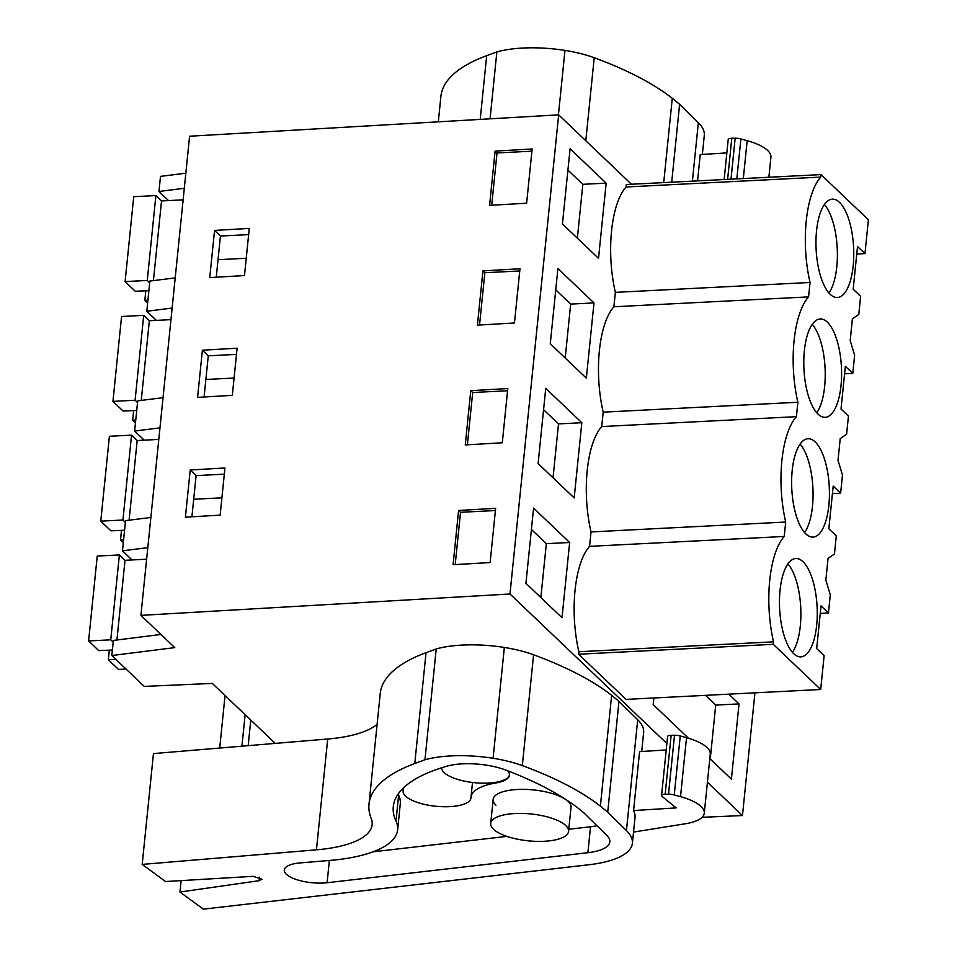 <?xml version="1.0" encoding="UTF-8"?>
<svg xmlns="http://www.w3.org/2000/svg" width="957" height="957" viewBox="0 0 957 957"><rect width="100%" height="100%" fill="white"/><g stroke="black" fill="none" stroke-linecap="round" stroke-linejoin="round"><path stroke-width="1.44" d="M702.091 817.314L742.465 815.543L707.426 782.156M666.862 743.493L509.985 593.998L140.918 615.375L189.594 136.229L558.661 114.852L631.464 184.246M275.257 743.398L212.322 683.418L144.232 686.408L111.837 655.521L174.748 647.614L140.918 615.375M742.465 815.543L754.929 692.832M509.985 593.998L558.661 114.852M569.654 542.487L533.575 508.107L525.931 583.327L562.01 617.708L569.654 542.487L546.339 543.672L531.41 529.448M578.602 654.217L773.28 644.324L820.687 689.495L626.01 699.388L578.602 654.217L578.853 651.729A76.955 29.332 -92.9 0 1 589.56 546.351L591.019 531.936A76.955 29.332 -92.9 0 1 601.726 426.559L603.197 412.156A76.955 29.332 -92.9 0 1 613.892 306.778L615.363 292.363A76.955 29.332 -92.9 0 1 626.057 186.986L626.321 184.498L820.998 174.605L868.394 219.787L864.961 253.617L857.52 246.535L853.189 289.205L860.618 296.299L858.776 314.458L852.388 318.813L850.187 340.56L854.637 355.25L852.795 373.409L845.354 366.316L841.012 408.998L848.452 416.08L846.61 434.239L840.222 438.605L838.009 460.341L842.471 475.031L840.629 493.19L833.188 486.096L828.846 528.778L836.286 535.872L834.444 554.031L828.056 558.386L825.843 580.133L830.305 594.823L828.451 612.97L820.257 613.389M728.803 694.16L739.031 703.909L731.399 779.13L709.831 758.578M653.87 697.976L653.2 704.603L688.538 738.29M538.109 463.547L574.176 497.927L581.82 422.707L545.741 388.327L538.109 463.547M593.986 302.914L586.342 378.135L550.275 343.754L557.907 268.534L593.986 302.914L570.671 304.099L555.742 289.875M598.52 258.354L606.152 183.134L570.085 148.754L562.441 223.974L598.52 258.354M458.594 510.476L453.08 564.714L490.128 562.56L495.63 508.323L458.594 510.476L460.52 512.306L495.415 510.536M187.811 493.573L185.419 517.163L220.146 515.141L224.943 467.985L190.216 469.995L187.811 493.573M237.109 348.204L202.382 350.214L197.585 397.37L232.312 395.361L237.109 348.204M465.258 444.921L502.293 442.78L507.796 388.542L470.76 390.683L465.258 444.921M209.762 277.59L244.478 275.568L249.275 228.412L214.547 230.422L209.762 277.59M495.092 151.122L489.589 205.348L526.625 203.207L532.14 148.969L495.092 151.122L497.018 152.953L531.913 151.17M482.926 270.903L477.423 325.141L514.459 322.988L519.974 268.761L482.926 270.903L484.852 272.733L519.747 270.963M172.14 308.07L146.804 311.252L149.866 281.071L175.203 277.889M159.975 427.851L134.638 431.045L136.169 415.948L137.7 400.863L163.037 397.669M147.809 547.643L122.472 550.825L125.534 520.644L150.871 517.462M111.837 655.521L113.369 640.436L160.943 634.455M184.306 188.29L158.97 191.472L160.501 176.375L185.837 173.193M493.501 829.241A39.141 13.494 -174.2 0 0 536.375 841.359A39.141 13.494 -174.2 0 0 568.578 831.358A39.141 13.494 -174.2 0 0 565.778 825.568A39.141 13.494 -174.2 0 0 522.893 813.438A39.141 13.494 -174.2 0 0 490.702 823.439A39.141 13.494 -174.2 0 0 493.501 829.241M441.691 767.777A34.093 11.759 -174.2 0 0 444.144 772.598A34.093 11.759 -174.2 0 0 480.988 783.137A34.093 11.759 -174.2 0 0 509.483 774.799M739.031 703.909L715.716 705.094L710.25 758.985M715.716 705.094L705.488 695.344M589.56 546.351L784.238 536.458L785.697 522.043L591.019 531.936M578.853 651.729L773.531 641.836A76.955 29.332 87.1 0 1 784.238 536.458M773.28 644.324L773.531 641.836M820.687 689.495L824.121 655.653L816.68 648.571L821.022 605.889L828.451 612.97M540.861 597.563L546.339 543.672M190.216 469.995L196.101 475.605L191.914 516.78M460.52 512.306L455.209 564.582M193.697 499.255L221.904 497.831M122.472 550.825L132.042 559.953M626.057 186.986L820.747 177.093L820.998 174.605M820.747 177.093A76.955 29.332 87.1 0 0 810.041 282.471L808.569 296.885A76.955 29.332 87.1 0 0 797.875 402.263L796.403 416.666A76.955 29.332 87.1 0 0 785.697 522.043M793.688 653.679A49.238 18.757 87.1 0 0 800.853 656.873A49.238 18.757 87.1 0 0 817.23 616.105A49.238 18.757 87.1 0 0 803.031 561.723A49.238 18.757 87.1 0 0 795.865 558.529A49.238 18.757 87.1 0 0 779.488 599.297A49.238 18.757 87.1 0 0 793.688 653.679M805.854 533.898A49.238 18.757 87.1 0 0 813.031 537.092A49.238 18.757 87.1 0 0 829.396 496.324A49.238 18.757 87.1 0 0 815.197 441.931A49.238 18.757 87.1 0 0 808.031 438.737A49.238 18.757 87.1 0 0 791.654 479.505A49.238 18.757 87.1 0 0 805.854 533.898M830.197 294.325A49.238 18.757 87.1 0 0 837.363 297.519A49.238 18.757 87.1 0 0 853.74 256.751A49.238 18.757 87.1 0 0 839.528 202.358A49.238 18.757 87.1 0 0 832.363 199.164A49.238 18.757 87.1 0 0 815.986 239.932A49.238 18.757 87.1 0 0 830.197 294.325M827.362 322.15A49.238 18.757 87.1 0 0 820.197 318.956A49.238 18.757 87.1 0 0 803.82 359.724A49.238 18.757 87.1 0 0 818.02 414.106A49.238 18.757 87.1 0 0 825.197 417.3A49.238 18.757 87.1 0 0 841.562 376.532A49.238 18.757 87.1 0 0 827.362 322.15M792.42 652.351A49.238 18.757 87.1 0 0 800.734 607.575A49.238 18.757 87.1 0 0 787.934 563.876M158.97 191.472L168.54 200.587M856.754 254.036L864.961 253.617M615.363 292.363L810.041 282.471M613.892 306.778L808.569 296.885M606.152 183.134L582.837 184.318L567.908 170.095M577.37 238.197L582.837 184.318M214.547 230.422L220.433 236.032L216.258 277.207M248.641 234.609L220.433 236.032M497.018 152.953L491.707 205.229M218.029 259.694L246.248 258.258M146.804 311.252L156.374 320.38M828.929 292.998A49.238 18.757 87.1 0 0 837.231 248.222A49.238 18.757 87.1 0 0 824.432 204.523M832.423 493.609L840.629 493.19M134.638 431.045L144.208 440.16M196.101 475.605L224.309 474.182M202.382 350.214L208.267 355.825L204.092 396.999M205.863 379.474L234.07 378.039M470.76 390.683L472.686 392.526L507.581 390.743M472.686 392.526L467.375 444.802M601.726 426.559L796.403 416.666M603.197 412.156L797.875 402.263M581.82 422.707L558.505 423.891L543.576 409.668M553.026 477.77L558.505 423.891M804.598 532.571A49.238 18.757 87.1 0 0 812.9 487.795A49.238 18.757 87.1 0 0 800.1 444.096M844.588 373.816L852.795 373.409M208.267 355.825L236.475 354.389M484.852 272.733L479.541 325.009M565.204 357.99L570.671 304.099M816.764 412.778A49.238 18.757 87.1 0 0 825.066 368.014A49.238 18.757 87.1 0 0 812.266 324.303M112.388 650.018L98.75 650.616L88.606 640.951L110.749 639.826L113.189 642.147M115.809 659.313L108.344 659.756L109.313 650.162M126.013 669.039L118.477 669.422L108.344 659.756M88.606 640.951L97.231 556.065L119.374 554.94L125.008 560.312L146.624 559.211M116.921 639.982L125.008 560.312M110.749 639.826L119.374 554.94M248.174 745.659L250.77 720.059M241.93 746.185L245.136 714.688M219.715 748.039L225.039 695.536M124.554 530.238L110.916 530.824L100.772 521.158L122.927 520.034L125.355 522.355M123.585 539.784L120.51 539.963L121.479 530.369M123.297 542.631L120.51 539.963M100.772 521.158L109.397 436.272L131.54 435.148L137.186 440.519L158.802 439.419M129.087 520.201L137.186 440.519M122.927 520.034L131.54 435.148M136.731 410.457L123.082 411.043L112.938 401.378L135.093 400.253L137.533 402.574M135.762 420.003L132.676 420.183L133.645 410.589M135.463 422.85L132.676 420.183M112.938 401.378L121.563 316.492L143.706 315.367L149.352 320.739L170.968 319.638M141.253 400.409L149.352 320.739M135.093 400.253L143.706 315.367M148.897 290.665L135.248 291.251L125.104 281.585L147.258 280.461L149.699 282.793M147.928 300.211L144.842 300.402L145.811 290.796M147.641 303.058L144.842 300.402M125.104 281.585L133.729 196.699L155.883 195.575L161.518 200.946L183.134 199.846M153.419 280.628L161.518 200.946M147.258 280.461L155.883 195.575M507.677 770.78A34.093 11.759 5.8 0 1 509.459 775.146A34.093 11.759 5.8 0 1 495.726 783.005A61.392 21.174 5.8 0 0 471 797.145A61.392 21.174 5.8 0 0 470.964 797.695A34.093 11.759 5.8 0 1 470.952 798.006A34.093 11.759 5.8 0 1 436.296 806.296A34.093 11.759 5.8 0 1 403.1 791.427A129.566 44.68 5.8 0 1 403.172 790.255A129.566 44.68 5.8 0 1 403.651 787.707M506.002 770.134A43.041 14.845 -174.2 0 0 447.063 766.15A202.836 69.945 -174.2 0 0 393.279 806.679A202.836 69.945 -174.2 0 0 395.995 821.118A122.867 42.371 -174.2 0 1 397.633 829.863A122.867 42.371 -174.2 0 1 329.878 860.427L300.031 862.927A28.554 9.845 -174.2 0 0 284.289 870.021A28.554 9.845 -174.2 0 0 298.153 880.105A28.554 9.845 -174.2 0 0 327.103 882.725L587.885 852.699A44.752 15.432 -174.2 0 0 609.836 841.837A44.752 15.432 -174.2 0 0 606.822 835.401L584.153 813.127A290.378 100.138 -174.2 0 0 506.002 770.134M398.136 794.071A202.836 69.945 -174.2 0 0 398.626 795.183L395.995 821.118M373.086 851.802L506.923 836.382M568.781 829.264L590.517 826.764A44.752 15.432 -174.2 0 0 596.989 825.724M495.941 805.184A39.141 13.494 5.8 0 1 493.142 799.394A39.141 13.494 5.8 0 1 525.333 789.393A39.141 13.494 5.8 0 1 568.219 801.511A39.141 13.494 5.8 0 1 571.018 807.301L568.578 831.358M666.204 749.953L639.587 751.616L633.594 810.567A88.379 30.48 -174.2 0 1 635.017 817.35L632.386 843.296A88.379 30.48 -174.2 0 1 589.045 864.733L203.351 909.15L179.964 892.032L259.144 880.691L261.931 879.208L253.186 876.337L165.585 881.529L142.198 864.41L153.455 753.59L327.701 739.007A100.999 34.835 -174.2 0 0 377.118 724.329M632.386 843.296A88.379 30.48 -174.2 0 0 626.44 830.58L607.719 812.182L600.374 806.153A290.378 100.138 -174.2 0 0 522.319 765.612A68.174 23.506 -174.2 0 0 493.082 758.279A74.395 25.66 -174.2 0 0 424.956 759.762L414.776 763.519A227.252 78.366 -174.2 0 0 368.995 804.215A227.252 78.366 -174.2 0 0 371.172 818.402A100.999 34.835 -174.2 0 1 372.141 824.707A100.999 34.835 -174.2 0 1 316.444 849.828L142.198 864.41M181.124 880.607L179.964 892.032M641.716 751.484L643.642 732.464A88.379 30.48 -174.2 0 0 637.697 719.748L618.976 701.349L611.631 695.32A290.378 100.138 -174.2 0 0 533.575 654.791A68.174 23.506 -174.2 0 0 504.339 647.446A74.395 25.66 -174.2 0 0 436.213 648.942L424.956 759.762M607.719 812.182L618.976 701.349M600.374 806.153L611.631 695.32M436.213 648.942L426.032 652.686A227.252 78.366 -174.2 0 0 380.252 693.394L368.995 804.215M397.633 829.863L400.277 803.928A122.867 42.371 -174.2 0 0 398.626 795.183M633.594 810.567L676.144 807.899L662.065 796.403A5.048 1.747 5.8 0 1 661.574 795.542A5.048 1.747 5.8 0 1 665.163 794.25L668.512 794.202A7.572 2.608 5.8 0 1 674.254 794.92L680.523 796.655A45.446 15.671 5.8 0 1 704.28 813.187A45.446 15.671 5.8 0 1 685.439 823.75L633.534 832.064M674.254 794.92L680.248 735.969L686.516 737.703A45.446 15.671 -174.2 0 1 710.261 754.236L704.28 813.187M665.163 794.25L671.144 735.299A5.048 1.747 -174.2 0 0 667.567 736.603L661.574 795.542M671.144 735.299L674.506 735.251A7.572 2.608 -174.2 0 1 680.248 735.969M702.354 154.436L704.292 135.427A88.379 30.48 -174.2 0 0 698.347 122.711L679.614 104.313L672.281 98.284A290.378 100.138 -174.2 0 0 594.225 57.743A68.174 23.506 -174.2 0 0 564.977 50.41A74.395 25.66 -174.2 0 0 496.862 51.893L490.068 118.824M726.853 152.905L700.225 154.567L697.557 180.885M671.706 182.201L679.614 104.313M663.715 182.608L672.281 98.284M496.862 51.893L486.682 55.65A227.252 78.366 -174.2 0 0 440.902 96.346L438.318 121.826M736.83 178.887L740.897 138.932L747.166 140.667A45.446 15.671 -174.2 0 1 770.911 157.199L768.878 177.26M727.619 179.354L731.794 138.263A5.048 1.747 -174.2 0 0 728.205 139.555L724.15 179.533M731.794 138.263L735.155 138.215A7.572 2.608 -174.2 0 1 740.897 138.932M403.1 791.427L403.34 789.094M495.726 783.005L495.798 782.3M329.364 860.475L327.103 882.725M587.885 852.699L590.517 826.764M637.697 719.748L626.44 830.58M533.575 654.791L522.319 765.612M504.339 647.446L493.082 758.279M414.776 763.519L426.032 652.686M327.701 739.007L316.444 849.828M259.503 877.186L259.144 880.691M680.523 796.655L686.516 737.703M668.512 794.202L674.506 735.251M698.347 122.711L692.401 181.148M594.225 57.743L585.792 140.715M564.977 50.41L558.433 114.864M480.211 119.398L486.682 55.65M743.314 178.552L747.166 140.667M730.992 179.186L735.155 138.215M493.142 799.394L490.702 823.439M471 797.145L472.495 782.479"/></g></svg>
